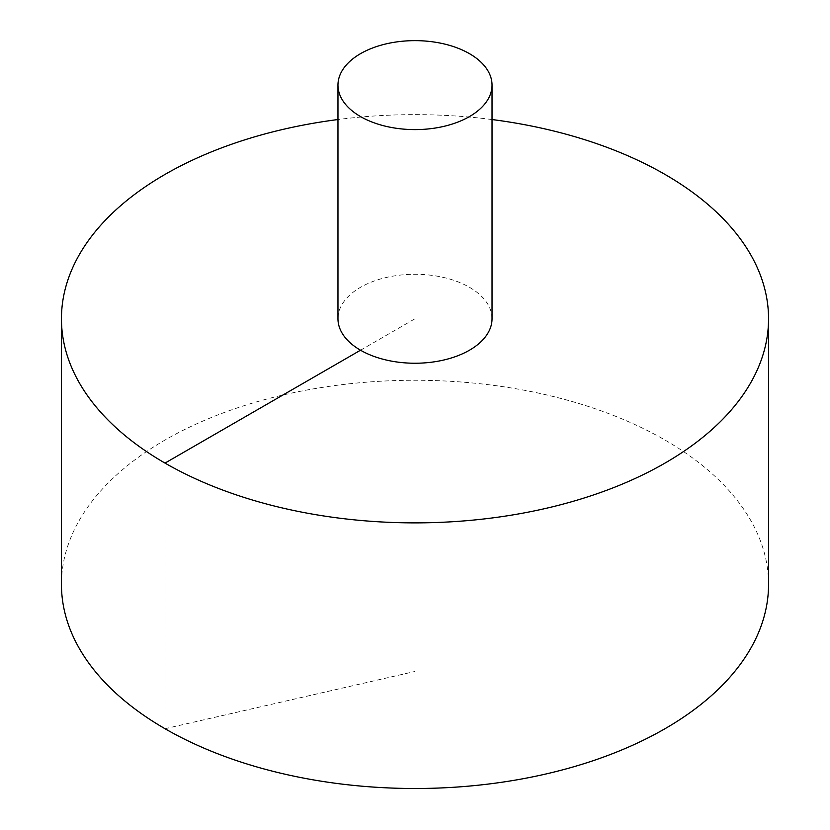 <?xml version="1.0" encoding="UTF-8"?>
<svg xmlns="http://www.w3.org/2000/svg" width="830" height="830" viewBox="0 0 830 830"><rect width="100%" height="100%" fill="white"/><g stroke="black" fill="none" stroke-linecap="round" stroke-linejoin="round"><path stroke-width="0.62" stroke-dasharray="4.15 3.11" d="M768.549 584.382A353.549 204.118 0 0 0 550.3 395.796A353.549 204.118 0 0 0 165.004 440.045A353.549 204.118 0 0 0 61.451 584.382M492.034 119.541A353.549 204.118 0 0 0 337.966 119.541M492.034 318.762A77.034 44.478 0 0 0 469.479 287.305A77.034 44.478 0 0 0 360.521 287.305A77.034 44.478 0 0 0 337.966 318.762M360.521 350.208L415 318.762L415 671.46L165.004 728.719L165.004 463.099"/><path stroke-width="1.25" d="M337.966 119.541A353.549 204.118 0 0 0 165.004 174.425A353.549 204.118 0 0 0 61.451 318.762L61.451 584.382A353.549 204.118 0 0 0 415 788.5A353.549 204.118 0 0 0 768.549 584.382L768.549 318.762A353.549 204.118 0 0 0 492.034 119.541M61.451 318.762A353.549 204.118 0 0 0 415 522.879A353.549 204.118 0 0 0 768.549 318.762M337.966 85.127L337.966 318.762A77.034 44.478 0 0 0 415 363.239A77.034 44.478 0 0 0 492.034 318.762L492.034 85.127A77.034 44.478 0 0 0 444.486 44.032A77.034 44.478 0 0 0 360.521 53.67A77.034 44.478 0 0 0 337.966 85.127A77.034 44.478 0 0 0 415 129.605A77.034 44.478 0 0 0 492.034 85.127M165.004 463.099L360.521 350.208"/></g></svg>
